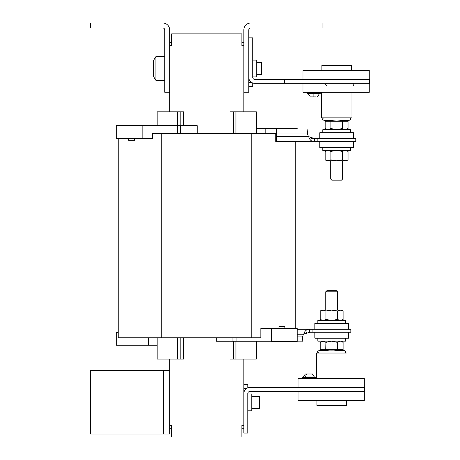 <?xml version="1.0" encoding="UTF-8"?>
<svg xmlns="http://www.w3.org/2000/svg" width="460" height="460" viewBox="0 0 460 460"><rect width="100%" height="100%" fill="white"/><g stroke="black" fill="none" stroke-linecap="round" stroke-linejoin="round"><path stroke-width="0.69" d="M316.112 96.882L313.869 96.882C318.447 96.882 318.447 96.882 313.869 96.882L311.42 96.882M307.441 93.42L320.298 93.42A0.535 0.535 0 0 1 319.964 93.915L307.769 93.915A0.535 0.535 0 0 1 307.441 93.42L307.441 92.822L320.298 92.822A0.535 0.535 0 0 0 319.964 92.328M307.769 92.328A0.535 0.535 0 0 0 307.441 92.822M302.496 377.459L315.353 377.459L315.019 376.964L302.824 376.964L302.496 377.459L302.496 378.057L315.353 378.057L315.019 378.551M312.397 373.997L305.371 373.997L303.485 376.964L305.371 373.997M252.747 60.087L256.703 60.087L256.703 76.9L252.747 76.9M256.703 74.428L261.648 74.428L261.648 62.56L256.703 62.56M327.641 121.095L326.14 120.94M351.946 92.328L351.946 117.846L321.287 117.846L321.287 92.328M321.879 70.374L321.879 65.429L351.354 65.429L351.354 70.374M322.77 132.681L322.77 129.714L350.462 129.714L350.462 132.681M319.803 138.615L319.803 132.681L353.429 132.681L353.429 138.615M342.614 120.497L342.326 128.53L345.178 129.714L348.036 128.53L348.036 121.239L325.197 121.239L324.616 120.497L330.613 120.497L336.616 121.095L342.614 120.497L348.617 120.497L349.922 120.02L323.311 120.02C322.144 119.519 322.27 118.795 323.69 117.846C322.27 118.806 322.144 119.531 323.311 120.02C322.144 119.531 322.27 118.806 323.69 117.846M325.197 121.239L324.616 120.497L325.197 121.239L325.197 128.53L328.049 129.714L330.907 128.53L330.907 121.239L330.613 120.497L329.17 120.928M319.803 141.582L319.803 147.516L353.429 147.516L353.429 141.582M322.77 147.516L322.77 150.483L350.462 150.483L350.462 147.516M342.55 179.055L330.683 179.055L331.781 180.153L341.452 180.153L342.55 179.055L342.55 160.77M320.298 93.42L320.298 92.822M325.737 291.824L326.836 290.726L336.507 290.726L337.605 291.824L325.737 291.824L325.737 310.109M317.825 323.363L317.825 320.396L317.825 323.363L317.825 320.396L345.517 320.396L345.517 323.363M314.858 329.297L314.858 323.363L348.484 323.363L348.484 329.297M337.669 350.382L331.671 349.784L325.668 350.382L319.671 350.382L318.366 350.859L344.977 350.859C346.035 351.779 345.909 352.504 344.592 353.033C346.023 352.09 346.15 351.365 344.977 350.859L343.672 350.382L337.669 350.382L337.381 349.64L343.091 349.64L343.091 342.349L340.538 341.182M337.697 350.37L339.118 349.951M340.647 349.784L342.142 349.939M348.484 332.264L348.484 338.198L314.858 338.198L314.858 332.264M345.517 338.198L345.517 341.165L317.825 341.165L317.825 338.198M346.409 400.505L346.409 405.45L316.934 405.45L316.934 400.505M316.342 378.551L316.342 353.033L347.001 353.033L347.001 378.551M134.55 138.517L134.55 140.294L128.639 140.294L128.639 138.517M278.967 328.405L278.967 326.629L284.878 326.629L284.878 328.405M251.758 396.451L259.474 396.451L259.474 408.319L251.758 408.319M247.802 393.978L251.758 393.978L251.758 410.791L247.802 410.791M155.923 80.362A19.78 19.78 0 0 1 153.646 76.475L153.646 60.513A19.78 19.78 0 0 1 155.923 56.626L155.923 80.362L164.726 80.362M155.923 56.626L164.726 56.626M276.46 133.572L152.691 133.572L152.691 138.517L142.157 138.517L142.157 125.66L197.225 125.66L197.225 133.572M271.36 328.405L271.36 341.262L297.235 341.262L297.235 328.405L260.826 328.405L260.826 337.801L118.243 337.801L118.243 138.517M302.691 336.427L302.433 337.801M161.759 133.572L161.759 337.801M251.758 133.572L251.758 337.801M295.274 141.582L295.274 328.405M275.793 133.572L275.793 141.484L276.46 141.484M169.671 359.065L169.671 434.033L90.551 434.033L90.551 370.737L169.671 370.737M183.517 337.801L183.517 359.065L180.188 359.065L180.188 337.801M256.346 359.065L230 359.065L230 341.262M157.17 359.065L180.188 359.065M232.904 337.801L232.904 341.262L216.292 341.262L216.292 337.801M236.106 337.801L236.106 341.262L232.904 341.262M148.333 337.801L148.333 345.218L116.282 345.218L116.282 332.361L118.243 332.361M157.159 345.218L148.333 345.218M271.515 341.262L271.515 341.855L302.174 341.855L302.548 336.91L297.235 336.91M243.846 359.065L243.846 433.044L247.802 433.044L247.802 393.484A1.978 1.978 0 0 1 249.78 391.506L364.504 391.506L364.504 387.55L249.78 387.55A5.934 5.934 0 0 0 243.846 393.484M243.846 92.23L248.791 92.23L248.791 29.923A1.978 1.978 0 0 1 250.769 27.945L322.966 27.945L322.966 23L250.769 23A6.923 6.923 0 0 0 243.846 29.923L243.846 111.814M169.671 92.23L169.671 29.923A6.923 6.923 0 0 0 162.748 23L90.551 23L90.551 27.945L162.748 27.945A1.978 1.978 0 0 1 164.726 29.923L164.726 92.23L169.671 92.23L169.671 111.814M243.846 384.583L247.802 384.583L247.802 387.889M243.846 388.539L246.502 388.539M169.671 425.327L171.649 425.327L171.649 437L241.868 437L241.868 425.327L243.846 425.327M243.846 45.551L241.868 45.551L241.868 33.879L171.649 33.879L171.649 45.551L169.671 45.551M230 133.572L230 111.814L256.346 111.814M157.17 111.814L183.517 111.814L183.517 125.66M233.329 359.065L233.329 341.262M233.329 133.572L233.329 111.814M180.188 111.814L180.188 125.66M169.671 42.584L171.649 42.584M171.649 428.294L169.671 428.294M241.868 42.584L243.846 42.584M243.846 428.294L241.868 428.294M271.36 341.262L236.106 341.262M265.184 133.572L265.184 128.627L297.235 128.627L297.235 129.024M256.358 128.627L265.184 128.627M177.41 133.572L177.41 125.66M180.607 133.572L180.607 125.66M142.157 138.517L116.282 138.517L116.282 125.66L142.157 125.66M306.676 332.505L303.68 334.242C304.779 330.792 306.78 329.141 309.678 329.297L350.83 329.297L350.83 332.264L350.83 329.297L350.83 332.264L309.678 332.264L309.678 329.297L297.235 329.297M343.672 350.382L344.977 350.859L343.672 350.382L343.091 349.64M325.732 350.37L328.607 349.951M325.668 350.382L325.962 342.349L331.671 341.165L337.381 342.349L337.381 349.64L320.252 349.64L319.671 350.382L320.252 349.64L319.671 350.382L318.366 350.859C317.193 351.055 317.325 351.779 318.745 353.033M298.046 387.55L298.046 378.551L364.308 378.551L364.308 387.55M364.308 391.506L364.308 400.505L298.046 400.505L298.046 391.506M297.235 334.242L303.68 334.242A10.724 10.724 0 0 0 302.548 336.91M312.898 329.297L312.898 332.264M303.68 334.242L309.678 332.264M302.416 337.916L302.214 340.084M340.233 341.165L337.381 342.349M325.962 342.349L323.104 341.165L320.252 342.349L320.252 349.64M340.233 310.109L343.091 310.994L340.233 310.109L337.381 310.994L337.381 319.51L340.233 320.396L343.091 319.51L343.091 310.994L341.561 310.109L331.671 310.109L337.381 310.994M341.561 320.396L343.091 319.51L340.233 320.396M325.962 310.994L331.671 310.109L323.104 310.109L320.252 310.994L323.104 310.109L321.781 310.109L320.252 310.994L320.252 319.51L323.104 320.396L325.962 319.51L325.962 310.994L323.104 310.109M325.962 319.51L331.671 320.396L337.381 319.51M313.869 93.915L313.869 96.882C309.287 96.882 309.287 96.882 313.869 96.882L311.627 96.882M325.197 159.885L326.726 160.77L330.907 159.885L336.616 160.77L328.049 160.77L325.197 159.885L325.197 151.369L328.049 150.483L330.907 151.369L330.907 159.885M342.326 151.369L342.326 159.885L336.616 160.77L346.506 160.77L348.036 159.885L345.178 160.77L348.036 159.885L348.036 151.369L345.178 150.483L342.326 151.369L336.616 150.483L330.907 151.369M342.326 159.885L345.178 160.77M328.049 150.483L325.197 151.369L326.726 150.483M328.049 129.714L327.75 129.703M342.326 128.53L336.616 129.714L330.907 128.53M342.556 120.508L339.681 120.928M348.036 121.239L348.617 120.497M307.119 129.024L276.46 129.024L276.46 141.582L314.623 141.582C311.742 141.737 309.741 140.087 308.625 136.637A10.724 10.724 0 0 1 307.493 133.969L307.119 129.024M307.136 130.404L307.234 131.727M307.418 133.429L307.493 133.969L276.46 133.969M311.621 138.374L314.623 138.615L308.625 136.637L276.46 136.637M317.843 138.615L314.623 138.615L314.623 141.582L317.843 141.582L317.843 138.615L355.775 138.615L355.775 141.582L317.843 141.582M369.253 79.373L369.253 70.374L302.99 70.374L302.99 79.373M302.99 83.329L302.99 92.328L369.253 92.328L369.253 83.329M313.622 96.882L311.817 96.882M284.395 79.373L284.395 83.329L369.449 83.329L369.449 79.373L254.725 79.373A1.978 1.978 0 0 1 252.747 77.395L252.747 37.835L248.791 37.835M284.395 83.329L254.725 83.329A5.934 5.934 0 0 1 248.791 77.395M252.747 82.99L252.747 86.296L248.791 86.296M248.791 82.34L251.447 82.34M305.584 376.964A5.612 3.444 -90 0 1 306.745 373.997M177.566 337.801L177.566 359.065M163.737 370.737L163.737 434.033M235.951 359.065L235.951 341.262M235.951 133.572L235.951 111.814M177.566 111.814L177.566 125.66M319.309 93.915L317.417 96.882L319.309 93.915M324.616 120.497L323.311 120.02M330.683 179.055L330.683 160.77M326.473 85.508C325.306 85.002 325.433 84.278 326.859 83.329M337.605 291.824L337.605 310.109M345.259 351.009L345.535 351.302M345.644 351.515L345.678 352.182M157.159 337.801L157.159 359.065M256.358 359.065L256.358 341.262M256.358 133.572L256.358 111.814M157.159 111.814L157.159 125.66M317.67 351.601L318.188 350.94L317.688 351.538M317.664 352.199L317.872 352.613M314.364 376.964L312.472 373.997L314.364 376.964M317.779 352.475L318.067 352.803M341.561 341.165L343.091 342.349M321.781 341.165L320.252 342.349M319.671 350.382L318.366 350.859M321.781 320.396L320.252 319.51M321.781 310.109L320.252 310.994M315.353 377.459L315.353 378.057M302.824 378.551L302.496 378.057M353.084 85.508C354.252 85.002 354.125 84.278 352.705 83.329M308.43 93.915L310.316 96.882L308.43 93.915M346.506 150.483L348.036 151.369M349.922 120.02C351.089 119.519 350.957 118.795 349.537 117.846C350.957 118.795 351.089 119.519 349.922 120.02C351.089 119.519 350.957 118.795 349.537 117.846M346.506 129.714L348.036 128.53M326.726 129.714L325.197 128.53"/></g></svg>
